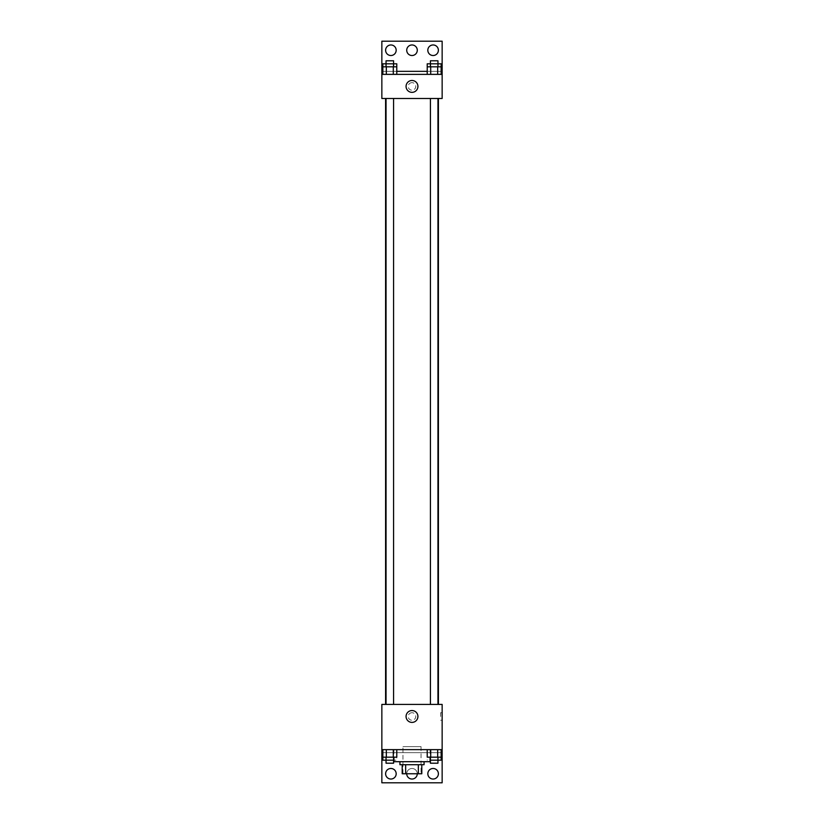 <?xml version="1.0" encoding="UTF-8"?>
<svg xmlns="http://www.w3.org/2000/svg" width="824" height="824" viewBox="0 0 824 824"><rect width="100%" height="100%" fill="white"/><g stroke="black" fill="none" stroke-linecap="round" stroke-linejoin="round"><path stroke-width="0.62" stroke-dasharray="4.12 3.09" d="M421.043 746.626L402.957 746.626L421.043 746.626L421.043 773.757L402.957 773.757L421.043 773.757M405.655 773.757L402.205 773.757L402.205 764.713L405.655 764.713L405.655 773.757L421.795 773.757M418.345 764.713L405.655 764.713L418.345 764.713L418.345 773.757M405.655 764.713L402.205 764.713M399.939 764.713L424.061 764.713M412 761.695L399.939 761.695L412 761.695M430.087 761.695L393.913 761.695M430.087 749.634L393.913 749.634L430.087 749.634L430.087 757.174M430.746 749.634L381.852 749.634L442.148 749.634L430.746 749.634L430.746 752.652L382.851 752.652L393.295 752.652L382.851 752.652L382.851 757.174L396.777 757.174M437.668 749.634L427.223 749.634L441.149 749.634L430.705 749.634L437.668 749.634L437.668 757.174L441.149 757.174L441.149 752.652L430.746 752.652M393.295 749.634L382.851 749.634L396.777 749.634L386.332 749.634L393.295 749.634L393.295 757.174M442.148 716.478L442.148 720.248L442.148 716.478M381.852 749.634L381.852 782.8L442.148 782.8L442.148 749.634L381.852 749.634L381.852 704.417L442.148 704.417L442.148 749.634M437.956 704.417L430.416 704.417L437.956 704.417L430.416 704.417L437.956 704.417L437.956 98.478L430.416 98.478L437.956 98.478M393.584 704.417L386.044 704.417L393.584 704.417L386.044 704.417L393.584 704.417L393.584 98.478L386.044 98.478L393.584 98.478M385.591 704.417L438.409 704.417L385.591 704.417M412 712.709A3.77 3.77 0 0 0 408.735 718.363A3.77 3.77 0 0 0 415.265 718.363A3.77 3.77 0 0 0 412 712.709A3.77 3.77 0 0 1 415.265 718.363A3.77 3.77 0 0 1 408.735 718.363A3.77 3.77 0 0 1 412 712.709M381.852 716.478L381.852 720.248L381.852 716.478M406.067 716.478A5.933 5.933 0 0 0 414.966 721.608A5.933 5.933 0 0 0 414.966 711.349A5.933 5.933 0 0 0 406.067 716.478M440.624 716.478L440.624 712.709L440.624 716.478M427.831 773.757A5.274 5.274 0 0 1 435.742 769.183A5.274 5.274 0 0 1 435.742 778.33A5.274 5.274 0 0 1 427.831 773.757M385.622 773.757A5.274 5.274 0 0 1 393.532 769.183A5.274 5.274 0 0 1 393.532 778.33A5.274 5.274 0 0 1 385.622 773.757M406.726 773.757A5.274 5.274 0 0 1 414.637 769.183A5.274 5.274 0 0 1 414.637 778.33A5.274 5.274 0 0 1 406.726 773.757A5.274 5.274 0 0 1 412 768.483A5.274 5.274 0 0 1 417.274 773.757M393.254 749.634L393.254 752.652M396.777 752.652L382.851 752.652L396.777 752.652L393.295 752.652L396.777 752.652L396.777 760.192L393.913 760.192M430.087 760.192L437.668 760.192L437.668 752.652L427.223 752.652L441.149 752.652L437.668 752.652L437.668 760.192L441.149 760.192M442.148 752.652L381.852 752.652M438.409 98.478L385.591 98.478L438.409 98.478M381.852 98.478L442.148 98.478L442.148 74.366L381.852 74.366L381.852 98.478M412 82.647A3.77 3.77 0 0 0 408.735 88.302A3.77 3.77 0 0 0 415.265 88.302A3.77 3.77 0 0 0 412 82.647A3.77 3.77 0 0 1 415.265 88.302A3.77 3.77 0 0 1 408.735 88.302A3.77 3.77 0 0 1 412 82.647M442.148 86.417L442.148 82.647L442.148 86.417M381.852 74.366L381.852 41.2L442.148 41.2L442.148 74.366L381.852 74.366L442.148 74.366M382.851 74.366L396.777 74.366L382.851 74.366M441.149 74.366L430.705 74.366L441.149 74.366M427.223 74.366L437.668 74.366L427.223 74.366M381.852 86.417L381.852 82.647L381.852 86.417M406.067 86.417A5.933 5.933 0 0 0 414.966 91.557A5.933 5.933 0 0 0 414.966 81.288A5.933 5.933 0 0 0 406.067 86.417M406.726 50.243A5.274 5.274 0 0 1 414.637 45.67A5.274 5.274 0 0 1 414.637 54.817A5.274 5.274 0 0 1 406.726 50.243M396.169 50.243A5.274 5.274 0 0 1 388.259 54.817A5.274 5.274 0 0 1 388.259 45.67A5.274 5.274 0 0 1 396.169 50.243M438.378 50.243A5.274 5.274 0 0 1 430.468 54.817A5.274 5.274 0 0 1 430.468 45.67A5.274 5.274 0 0 1 438.378 50.243M393.295 66.826L382.851 66.826L382.851 71.348L396.777 71.348L386.332 71.348L396.777 71.348L393.295 71.348L396.777 71.348L396.777 66.826L393.295 66.826L393.295 74.366M437.668 66.826L427.223 66.826L427.223 71.348L441.149 71.348L430.705 71.348L441.149 71.348L437.668 71.348L441.149 71.348L441.149 66.826L437.668 66.826L437.668 74.366M381.852 71.348L442.148 71.348M437.956 66.826L430.416 66.826L437.956 66.826M430.705 66.826L430.705 74.366M437.956 63.809L430.416 63.809L437.956 63.809M393.584 66.826L386.044 66.826L393.584 66.826M386.332 66.826L386.332 74.366M393.584 63.809L386.044 63.809L393.584 63.809M427.223 63.809L441.149 63.809M427.223 71.348L437.668 71.348L427.223 71.348M430.705 63.809L430.705 71.348L430.705 63.809M437.668 63.809L437.668 71.348L437.668 63.809M437.956 60.791L430.416 60.791M382.851 63.809L396.777 63.809M382.851 71.348L393.295 71.348L382.851 71.348M386.332 63.809L386.332 71.348L386.332 63.809M393.295 63.809L393.295 71.348L393.295 63.809M393.584 60.791L386.044 60.791M427.223 757.174L437.668 757.174M437.956 757.174L430.416 757.174L437.956 757.174M430.705 749.634L430.705 757.174M437.956 760.192L430.416 760.192L437.956 760.192M393.584 757.174L386.044 757.174L393.584 757.174M386.332 749.634L386.332 757.174M382.851 760.192L396.777 760.192M427.223 752.652L427.223 760.192M430.705 752.652L430.705 760.192L430.705 752.652M437.956 763.209L430.416 763.209M386.332 760.192L393.295 760.192L386.332 760.192L386.332 752.652L386.332 760.192M393.295 752.652L393.295 760.192L393.295 752.652M393.584 763.209L386.044 763.209M402.957 773.757L402.957 746.626M393.913 749.634L393.913 757.174M442.148 712.709L440.624 712.709M442.148 720.248L440.624 720.248M386.044 98.478L386.044 704.417M430.416 98.478L430.416 704.417"/><path stroke-width="1.24" d="M418.345 764.713L418.345 773.757L402.205 773.757L402.205 764.713M418.345 773.757L421.795 773.757L421.795 764.713L421.795 773.757M424.061 761.695L424.061 764.713L399.939 764.713L399.939 761.695M405.655 764.713L405.655 773.757M393.913 757.174L393.913 761.695L430.087 761.695L430.087 757.174M381.852 749.634L381.852 704.417L442.148 704.417L442.148 749.634L381.852 749.634L381.852 782.8L442.148 782.8L442.148 752.652L441.149 752.652M442.148 749.634L442.148 752.652M406.067 716.478A5.933 5.933 0 0 1 414.966 711.349A5.933 5.933 0 0 1 414.966 721.608A5.933 5.933 0 0 1 406.067 716.478M382.851 752.652L381.852 752.652M427.831 773.757A5.274 5.274 0 0 1 435.742 769.183A5.274 5.274 0 0 1 435.742 778.33A5.274 5.274 0 0 1 427.831 773.757M385.622 773.757A5.274 5.274 0 0 1 393.532 769.183A5.274 5.274 0 0 1 393.532 778.33A5.274 5.274 0 0 1 385.622 773.757M417.274 773.757A5.274 5.274 0 0 1 412 779.03A5.274 5.274 0 0 1 406.726 773.757M438.409 98.478L438.409 704.417M437.956 704.417L437.956 98.478M393.584 98.478L393.584 704.417M442.148 98.478L381.852 98.478L381.852 41.2L442.148 41.2L442.148 98.478M442.148 74.366L381.852 74.366M406.067 86.417A5.933 5.933 0 0 1 414.966 81.288A5.933 5.933 0 0 1 414.966 91.557A5.933 5.933 0 0 1 406.067 86.417M381.852 71.348L382.851 71.348M396.777 71.348L427.223 71.348M441.149 71.348L442.148 71.348M406.726 50.243A5.274 5.274 0 0 1 414.637 45.67A5.274 5.274 0 0 1 414.637 54.817A5.274 5.274 0 0 1 406.726 50.243M396.169 50.243A5.274 5.274 0 0 1 388.259 54.817A5.274 5.274 0 0 1 388.259 45.67A5.274 5.274 0 0 1 396.169 50.243M438.378 50.243A5.274 5.274 0 0 1 430.468 54.817A5.274 5.274 0 0 1 430.468 45.67A5.274 5.274 0 0 1 438.378 50.243M437.956 66.826L437.956 60.791L430.416 60.791L430.416 63.809L441.149 63.809L441.149 66.826L427.223 66.826L427.223 74.366M441.149 66.826L441.149 74.366M437.668 66.826L437.668 74.366M430.705 66.826L430.705 74.366M393.584 66.826L393.584 60.791L386.044 60.791L386.044 63.809L396.777 63.809L396.777 66.826L382.851 66.826L382.851 74.366M396.777 66.826L396.777 74.366M393.295 66.826L393.295 74.366M386.332 66.826L386.332 74.366M430.416 66.826L430.416 63.809L427.223 63.809L427.223 66.826M386.044 66.826L386.044 63.809L382.851 63.809L382.851 66.826M441.149 749.634L441.149 757.174L427.223 757.174L427.223 749.634M437.668 749.634L437.668 757.174M430.705 749.634L430.705 757.174M437.956 757.174L437.956 763.209L430.416 763.209L430.416 760.192L441.149 760.192L441.149 757.174M396.777 749.634L396.777 757.174L382.851 757.174L382.851 760.192L393.584 760.192L393.584 763.209L386.044 763.209L386.044 757.174M382.851 749.634L382.851 757.174M393.295 749.634L393.295 757.174M386.332 749.634L386.332 757.174M393.584 757.174L393.913 760.192M430.416 757.174L430.087 760.192M385.591 98.478L385.591 704.417M430.416 704.417L430.416 98.478M386.044 98.478L386.044 704.417"/></g></svg>
